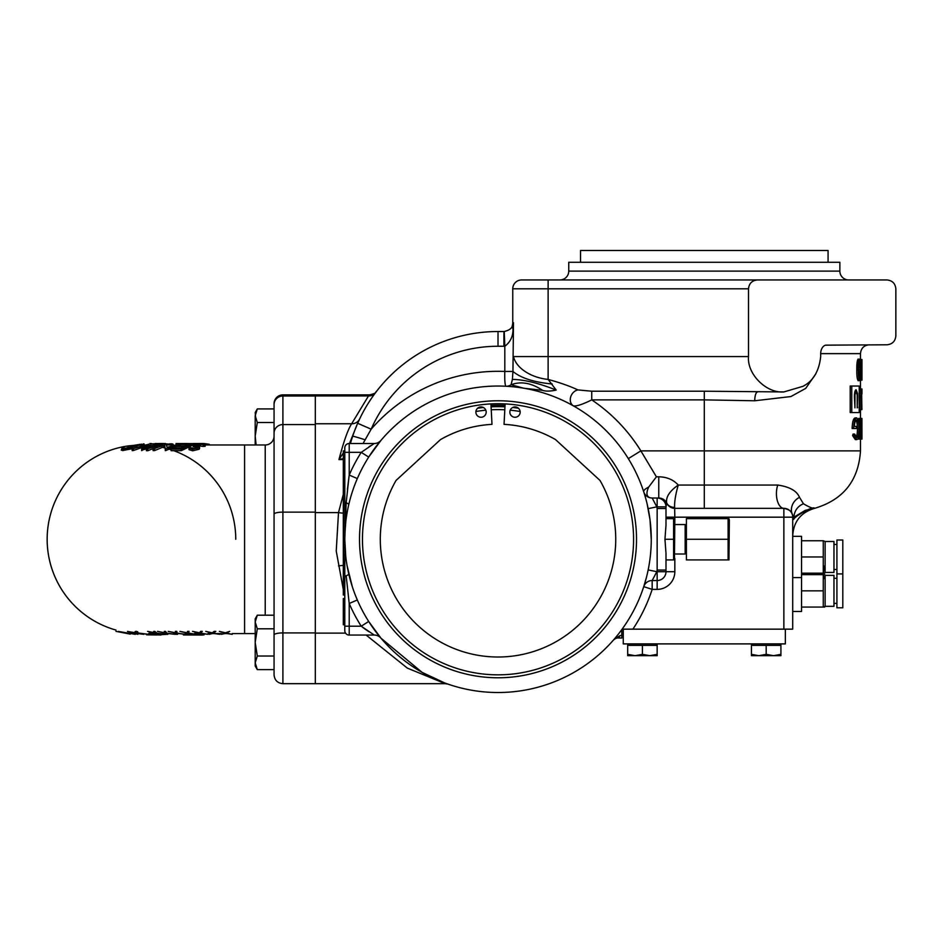 <?xml version="1.0" encoding="UTF-8"?>
<svg xmlns="http://www.w3.org/2000/svg" width="943" height="943" viewBox="0 0 943 943"><rect width="100%" height="100%" fill="white"/><g stroke="black" fill="none" stroke-linecap="round" stroke-linejoin="round"><path stroke-width="1.41" d="M815.954 373.605L805.735 388.375L790.894 396.555L754.742 400.775L704.303 399.879L591.744 399.879A167.972 167.972 0 0 1 640.851 450.872L656.387 476.804L658.756 476.804C666.866 476.946 673.361 479.692 678.253 485.056L777.798 485.056A14.734 7.45 -90 0 0 776.419 493.602A14.734 7.45 -90 0 0 783.869 508.336C789.232 509.574 791.99 511.495 792.155 514.076A14.734 13.261 -20.5 0 1 799.487 497.315L803.46 503.774A14.734 14.216 -18.2 0 0 793.994 517.118L792.155 514.076M498.022 692.516A153.237 153.237 0 0 0 651.259 539.278A153.237 153.237 0 0 0 498.022 386.041A153.237 153.237 0 0 0 344.784 539.278A153.237 153.237 0 0 0 498.022 692.516M647.204 504.269L650.01 519.77L651.259 539.278M646.474 577.293A153.237 153.237 0 0 1 643.751 586.64A153.237 153.237 0 0 0 646.474 577.293L643.751 586.64A8.841 8.841 0 0 1 652.167 580.534L652.167 589.375A162.078 162.078 0 0 1 632.894 629.158L783.869 629.158L783.869 517.177L674.834 517.177L674.445 559.906L673.585 559.906L673.585 518.65L674.445 518.65M658.756 476.804L658.756 498.022L657.153 498.022L658.756 498.022A8.841 8.841 0 0 1 666.795 503.185L665.994 506.863L665.994 525.298L664.945 539.278L665.994 553.258L665.994 571.694A8.841 8.841 0 0 1 657.153 580.534L652.167 580.534L656.823 571.694L648.159 569.926M665.994 518.65L665.994 514.23L665.994 518.65L673.585 518.65M375.55 392.665L375.562 392.642A8.841 8.499 37 0 1 368.501 395.942L369.479 394.881L282.9 394.881A8.841 8.841 0 0 0 274.059 403.722L274.059 408.92L257.309 408.92L255.199 415.722L257.309 422.523L255.199 436.137L256.131 444.978M568.747 271.113L839.859 271.113L839.859 262.272L568.747 262.272L568.747 271.113A8.841 8.841 0 0 1 559.906 279.953M839.859 271.113A8.841 8.841 0 0 0 848.7 279.953M828.072 262.272L828.072 250.484L580.534 250.484L580.534 262.272M498.022 677.781A138.503 138.503 0 0 1 359.519 539.278A138.503 138.503 0 0 1 498.022 400.775A138.503 138.503 0 0 1 636.525 539.278A138.503 138.503 0 0 1 498.022 677.781M498.022 403.722A135.556 135.556 0 0 0 362.466 539.278A135.556 135.556 0 0 0 498.022 674.834A135.556 135.556 0 0 0 633.578 539.278A135.556 135.556 0 0 0 498.022 403.722M343.311 539.278L343.311 579.143L344.784 579.143L344.784 450.872L343.311 450.872L343.311 539.278L344.784 539.278L346.175 502.737L349.205 475.072L347.401 489.441M344.784 563.195L343.311 563.195L343.311 561.875L344.784 561.875M343.311 561.875L343.311 554.885M344.784 547.246L343.311 547.246L343.311 541.989L343.311 547.706L344.784 547.706M343.311 555.003L344.784 555.003M343.311 579.627L343.311 572.649M338.502 565.941A8.841 1.957 169.8 0 1 343.311 565.458L344.784 565.458M343.311 572.755L344.784 572.755M343.311 579.143L343.311 580.947L344.784 580.947L344.784 630.631L344.784 575.819L344.784 592.039L344.784 586.77L343.311 586.77L343.311 589.375L344.784 589.375M343.311 589.375L343.311 592.039L344.784 592.039L344.784 592.758L344.784 592.039M344.784 594.998L344.784 596.436L344.784 594.998L343.311 594.998L343.311 582.456L343.311 592.758L344.784 592.758M343.311 582.456L343.311 580.947L343.311 582.456L343.311 580.947L343.311 582.456L344.784 582.456M344.784 541.294L343.311 541.294L343.311 541.989L344.784 541.989M343.311 544.582L344.784 544.582M344.784 604.946L343.311 604.946L343.311 598.499L344.784 598.805M343.311 617.028L343.311 624.773L343.311 614.129L343.311 617.028L343.311 614.129L343.311 617.028L343.311 614.129L343.311 617.028L344.784 617.028L344.784 614.129L344.784 617.028L344.784 614.129L343.311 614.388L343.311 609.52L344.784 609.52M345.126 521.455L346.175 502.737L344.784 502.737L344.784 447.925A4.42 4.42 0 0 1 349.205 443.505L374.23 443.505L361.228 452.345L368.689 457.084L380.984 440.369A8.841 8.841 0 0 1 374.23 443.505L372.402 444.613M344.784 450.872L344.784 447.925M370.67 445.685L369.043 446.734M349.205 475.072A162.078 162.078 0 0 1 361.228 452.345L349.205 452.345L349.205 475.072L357.326 478.572M344.784 630.631A4.42 4.42 0 0 0 349.205 635.052A4.42 4.42 0 0 1 344.784 630.631A4.42 4.42 0 0 0 349.205 635.052L349.205 626.211L361.228 626.211A162.078 162.078 0 0 1 349.205 603.485L346.175 575.819L344.784 575.819M368.854 631.692L365.165 629.17M365.071 629.087L361.228 626.211L368.689 621.472L370.564 624.349M380.666 637.81L380.984 638.187A8.841 8.841 0 0 0 374.23 635.052L349.205 635.052M344.784 624.773L343.311 624.773L344.784 624.773L344.784 617.028M343.311 620.246L344.784 620.246L343.311 620.246M343.311 621.567L344.784 621.567L343.311 621.567M343.311 604.946L343.311 609.52M343.311 614.388L344.784 614.388L343.311 614.388M344.784 601.163L344.784 598.711L344.784 601.163M345.138 557.372L345.103 556.394M357.326 599.984L349.205 603.485L349.205 626.211L344.784 626.211M368.689 621.472L380.984 638.187A8.841 8.841 0 0 0 374.23 635.052L361.228 626.211M665.994 559.906L665.994 564.327L665.994 559.906L674.445 559.906M648.159 508.631L656.823 506.863L652.167 498.022L657.153 498.022A8.841 8.841 0 0 1 665.994 506.863L665.994 508.513L657.153 508.513L656.823 506.863A162.078 162.078 0 0 1 657.153 508.513L657.153 570.043A162.078 162.078 0 0 1 656.823 571.694L657.153 570.043L665.994 570.043L665.994 564.327M665.994 571.694A8.841 8.841 0 0 1 657.153 580.534L657.153 571.694L674.834 571.694A17.681 17.681 0 0 1 657.153 589.375L652.167 589.375L643.751 586.64M664.296 499.967L666.701 502.973A8.841 8.098 153.9 0 0 674.634 507.31C674.363 501.865 675.565 494.45 678.253 485.056C669.565 491.138 665.723 497.102 666.701 502.973L666.795 503.185A8.841 8.841 0 0 0 674.834 508.336L783.869 508.336A8.841 8.841 0 0 1 792.709 517.177L792.709 629.158L783.869 629.158M803.46 503.774C809.059 507.075 812.748 508.595 814.493 508.336L805.31 510.328L793.994 517.118A8.841 8.805 -90 0 1 793.711 519.416L792.709 517.177A8.841 8.841 0 0 0 783.869 508.336L783.869 517.177L792.709 517.177M648.643 487.13C645.884 493.26 646.497 496.843 650.493 497.869L652.167 498.022A8.841 8.841 0 0 1 643.751 491.916C643.421 490.478 645.047 488.887 648.643 487.13L656.387 476.804M854.9 391.522L856.103 391.522L854.983 394.504L854.936 407.847L854.429 397.168C854.37 392.807 854.924 390.331 856.079 389.718L857.529 393.443L857.6 397.168L857.211 407.847L857.199 394.905L856.103 391.522M851.777 412.562L859.226 412.562L859.226 386.041L851.777 386.041L851.777 412.562L850.209 412.562L850.209 386.041L851.777 386.041M853.698 428.511L852.142 428.511C852.354 421.804 853.391 418.268 855.23 417.926L856.763 417.926L858.837 421.827L859.332 428.782C859.285 435.56 858.46 439.179 856.857 439.615L855.336 439.615L852.578 435.56L854.134 435.56L854.641 434.063L856.869 437.493C858.189 437.163 858.884 434.287 858.979 428.865C858.873 423.218 858.118 420.283 856.715 420.048C855.525 420.059 854.712 422.169 854.311 426.389L856.362 426.389L856.362 428.511L853.698 428.511C853.898 421.839 854.924 418.315 856.763 417.926M856.857 439.615L854.134 435.56M855.195 420.048C856.598 420.272 857.364 423.207 857.47 428.865C857.387 434.263 856.68 437.139 855.348 437.493M858.979 428.865L857.47 428.865M853.663 435.56L853.097 434.063L852.578 435.56M854.641 434.063L853.097 434.063M858.837 439.084L860.051 439.084L860.051 418.456L861.619 434.652L861.725 418.456L861.725 439.084L860.334 422.853L860.334 439.084L858.554 439.084L858.837 435.784M859.156 422.853L858.554 418.456L860.051 418.456M860.051 422.853L858.99 422.853M859.297 426.873L860.051 435.89M861.926 439.084L861.926 418.456L861.949 439.084L860.334 439.084M861.619 418.456L860.452 418.456L860.452 421.179M858.719 420.566L858.719 419.211M858.554 439.084L858.554 437.139M859.78 395.86L860.912 395.86L860.912 397.981L859.78 397.981L859.78 395.86M859.427 397.981L859.427 395.86L859.226 397.569M861.112 409.616L861.596 388.988L861.902 409.616L859.627 409.616L859.933 397.981M861.902 409.616L861.619 394.587L861.301 409.616M861.961 393.997L861.949 388.988L860.122 388.988L859.981 395.86M858.684 369.833L859.662 378.556L860.464 369.833L859.662 361.11L858.684 369.833M858.861 364.316L858.861 375.361M857.175 369.833L857.34 364.646L858.802 361.11M858.413 364.646L857.34 364.646M859.674 358.988C860.487 360.356 860.829 363.963 860.711 369.821C860.829 375.668 860.487 379.286 859.674 380.677C858.696 379.357 858.224 375.738 858.283 369.821C858.224 363.951 858.684 360.332 859.674 358.988M858.283 369.821L856.774 369.821C856.715 375.727 857.187 379.345 858.177 380.677L859.674 380.677M542.531 390.331C531.463 382.929 520.984 381.066 511.059 384.744L523.719 388.21L542.531 390.331C545.667 391.428 550.217 391.345 556.181 390.072L548.119 379.428A35.362 22.656 -170.2 0 1 513.475 356.572L548.119 356.572L548.119 379.428C559.906 382.634 569.831 386.135 577.894 389.907A8.841 7.179 119.5 0 0 570.621 397.18A8.841 7.179 119.5 0 0 573.533 405.938C576.727 406.327 582.798 404.299 591.744 399.879L591.744 391.215L704.303 391.215L704.303 450.872L640.851 450.872L628.321 458.628M349.476 443.505L357.656 423.277A153.237 153.237 0 0 1 498.022 331.523L503.916 331.523A8.841 8.841 0 0 0 504.246 331.512C509.597 330.18 512.332 328.011 512.45 325.005A14.734 8.027 15.2 0 0 513.004 328.871L513.475 322.683L512.756 322.683A8.841 8.841 0 0 1 512.45 325.005L513.475 322.683L512.45 325.005A8.841 8.841 0 0 0 512.756 322.683L512.756 288.794A8.841 8.841 0 0 1 521.597 279.953A8.841 8.841 0 0 0 512.756 288.794L548.119 288.794L548.119 356.572L748.506 356.572C746.927 374.065 766.376 393.514 783.869 391.934L803.023 386.3C813.22 381.043 819.102 371.141 820.681 356.572L820.681 353.625A8.652 6.118 90 0 1 825.514 345.162L887.009 344.784C892.337 344.219 895.284 341.272 895.85 335.944L895.85 288.794C895.284 283.466 892.337 280.519 887.009 279.953L757.347 279.953C752.019 280.519 749.072 283.466 748.506 288.794L548.119 288.794L548.119 279.953L521.597 279.953L757.347 279.953M783.869 391.934L704.303 391.215M577.894 389.907L591.744 391.215M556.181 390.072C538.736 383.141 524.143 379.581 512.403 379.392L511.059 384.744A8.841 8.334 -87 0 1 505.978 386.253C504.965 385.345 504.576 380.406 504.811 371.448L504.811 346.246A23.575 23.575 0 0 1 503.916 346.258L498.022 346.258A138.503 138.503 0 0 0 371.153 429.183L363.043 443.505M512.403 379.392L512.945 371.448L504.811 371.448A167.972 167.972 0 0 0 371.153 429.183L357.656 423.277L359.601 419.022M552.233 384.001C534.068 382.28 520.972 378.096 512.945 371.448L513.475 322.683M512.45 325.005C512.332 328.011 509.609 330.18 504.246 331.512L504.811 346.246C510.375 342.109 513.098 336.321 513.004 328.871M343.311 458.581L338.961 459.571L343.311 452.982M352.658 436.291A14.734 0.613 18.4 0 1 365.082 439.792M748.506 356.572L748.506 288.794M343.311 589.575L336.238 551.03L338.502 512.615L343.311 494.321M366.132 635.052L407.352 668.115L445.214 683.675L315.316 683.675L315.316 512.615L338.502 512.615A8.841 1.957 -169.8 0 0 343.311 513.098M345.763 522.021L345.044 530.379M345.775 556.712L344.784 539.278L345.704 556.075M347.059 565.6L352.352 586.852M380.972 638.175L422.11 672.383L444.695 682.944M432.224 677.675L431.305 677.227M410.111 664.791L407.741 663.094M404.229 660.465L399.49 656.634A8.841 8.322 130 0 0 399.443 656.599M364.505 409.557L365.707 407.459M369.456 401.388L371.577 398.194M374.395 394.221L374.913 393.502M343.311 459.571L338.961 459.571C343.712 441.418 347.943 429.478 351.656 423.761L368.501 395.942L315.316 395.942M315.316 512.615L315.316 394.881M345.562 633.13L315.316 633.13L315.316 539.278M315.316 423.761L351.656 423.761A8.841 8.57 25.4 0 0 359.637 418.951L356.784 425.317M357.656 423.277A153.237 153.237 0 0 0 350.442 443.505A153.237 153.237 0 0 1 357.656 423.277M503.916 331.523A8.841 8.841 0 0 0 504.246 331.512A8.841 8.841 0 0 1 503.916 331.523L503.916 346.258M857.493 360.202L857.493 363.043M861.961 359.519L861.961 360.273M861.489 378.037L860.464 378.037L860.487 380.147L861.489 380.147L861.619 359.519M861.489 359.519L860.146 359.519M857.34 393.443L857.163 394.304M857.211 405.879L857.6 407.647M860.087 380.147L860.287 379.322M857.116 369.821L857.116 362.289M858.873 360.768L858.177 358.988C857.187 360.297 856.715 363.915 856.774 369.821M858.719 436.974L858.719 439.084M860.252 419.505L860.134 418.621M858.554 418.456L858.554 420.472M674.634 507.31L674.834 517.177L665.994 517.177M777.798 485.056C789.668 486.824 796.894 490.914 799.487 497.315M704.303 508.336L704.303 450.872L860.487 450.872C858.531 480.718 843.219 499.873 814.54 508.36L814.54 508.36C813.503 505.401 793.923 516.894 793.711 519.416M792.709 531.911L792.709 517.412M622.356 629.158L632.894 629.158M621.791 637.998L621.791 629.629A153.237 153.237 0 0 1 613.622 639.861L619.916 635.653L621.791 635.252L621.791 637.998L617.3 637.998A4.42 2.97 -90 0 0 619.916 635.653M617.3 637.998L614.86 638.729M505.035 405.384A134.083 134.083 0 0 0 491.008 405.384M504.965 406.846A132.609 132.609 0 0 0 491.079 406.846M483.335 407.482A132.609 132.609 0 0 0 477.594 408.248M518.45 408.248A132.609 132.609 0 0 0 512.709 407.482M343.311 601.163L343.311 599.937L343.311 601.163M343.311 598.711L343.311 599.937L343.311 598.711M343.311 544.865L343.311 543.639L343.311 544.865M343.311 542.414L343.311 543.639L343.311 542.414M130.252 634.132L115.954 631.35L130.252 634.132M118.205 631.386L135.262 634.344L118.205 631.386M134.13 633.378L130.37 632.211L136.263 633.378L134.13 633.378M143.855 634.321L127.47 631.386L137.831 634.333L135.132 633.637L137.819 633.625L143.855 634.321M136.487 631.315C134.106 631.468 134.766 632.069 138.48 633.118L149.359 634.415L139.434 633.166C136.393 632.329 135.816 631.845 137.702 631.716L135.061 631.657M136.594 631.999L137.702 631.716M149.088 633.873L148.251 634.238M149.359 634.415L150.456 634.002M152.306 633.366L148.805 633.366L152.306 633.366M155.336 632.836L147.627 631.362L157.894 634.333L159.084 634.333L157.328 633.401L165.555 634.333L156.927 633.13L154.864 631.386L153.697 631.397L155.336 632.836M165.178 632.836L157.516 631.35L165.39 633.13L166.569 634.333L167.901 634.344L166.946 633.401L175.115 634.344L166.734 633.13L165.591 631.386L164.282 631.397L165.178 632.836M177.166 633.107L176.765 631.338L175.374 631.35L175.681 632.812L168.172 631.362L175.74 633.107L176.152 634.333L177.567 634.333L177.249 633.378L185.241 634.309L177.166 633.107M187.563 631.35L187.174 632.812L179.889 631.362L187.068 633.107L186.549 634.333L188.046 634.333L188.494 633.378L196.238 634.309L188.588 633.095L189.048 631.327L187.563 631.35M213.448 633.118L215.794 631.35L214.155 631.374L212.246 632.824L205.727 631.362L211.774 633.118L209.252 634.333L212.977 633.39L219.896 634.333L213.448 633.118M203.146 445.685L205.173 446.275L203.146 446.44L195.519 445.332L200.517 444.401L205.173 444.778L201.118 444.141L192.455 445.308L192.455 443.835L200.069 444.153M151.104 445.367L150.786 443.894L156.008 444.342M150.786 445.084L148.782 445.19M195.661 446.452L197.5 447.548M199.374 448.29L199.162 449.222L192.69 450.813L189.001 449.67L189.001 448.125L192.69 449.245L199.162 447.677L199.374 446.758L197.5 446.039M196.993 448.432L193.586 446.463M181.327 449.092L191.641 444.212L191.641 445.697L181.327 450.66L171.096 450.695L171.096 449.127L181.327 449.092L181.327 450.66M181.139 447.996L175.41 448.043L175.41 446.522L183.779 446.487L180.549 448.373L172.109 448.42L171.096 449.127M184.863 445.956L180.467 445.992L180.467 444.495L188.836 444.471L184.793 445.992L175.41 446.522M178.604 444.212L167.147 447.383L166.074 444.212L153.108 449.045L164.601 444.896L165.284 449.033L178.604 444.212L178.604 445.697L177.095 446.015M175.704 446.369L165.638 450.613L164.601 446.393L154.676 450.577L153.108 450.613L153.108 449.045M157.375 446.923L147.815 450.695L146.389 450.695L147.815 450M149.383 447.748L141.91 450.212M143.289 447.029L133.387 450.554L132.161 450.601L132.161 449.033L145.894 444.896L141.627 449.021L141.627 450.589M141.627 449.021L158.235 444.212L144.609 447.371L148.782 444.2L148.782 445.685L147.438 446.404M133.434 448.479L122.543 450.601L122.036 449.387L124.075 448.892L124.335 449.894L136.11 447.501M130.488 447.359L128.012 447.442L128.012 445.933L133.611 445.402L133.611 446.617M180.467 445.025L179.064 445.037L179.064 443.564L186.36 443.505L179.359 443.611M196.993 447.677L195.342 447.666M195.142 447.666L196.604 447.996M47.15 539.278A94.3 94.3 0 0 0 115.954 630.065A94.3 94.3 0 0 1 128.012 445.945L142.169 444.648L141.756 444.094M204.077 634.014L204.077 634.851L202.167 635.052L193.763 634.757C180.455 635.063 180.455 634.981 193.751 634.498M183.437 634.969L202.167 635.052M185.241 633.248L186.549 633.189M166.864 634.333L156.55 634.969C143.242 634.78 143.242 634.745 156.55 634.851M146.236 634.274L160.852 635.052M153.249 633.354L156.267 633.484M255.199 633.578L244.591 633.578L244.591 444.978L265.219 444.978A8.841 8.841 0 0 0 274.059 436.137L274.059 615.201L257.309 615.201L255.199 622.003L255.199 618.844L257.309 615.201M255.199 662.835L257.309 669.636L255.199 665.994L255.199 662.835L257.309 656.033L255.199 662.835L255.199 642.419L257.309 656.033L274.059 656.033L274.059 674.834L274.059 403.722M202.262 443.505L192.997 443.552L203.841 443.505L209.24 444.259L209.24 444.978M193.291 445.155L192.631 445.084L192.997 443.67M195.566 443.505L190.486 443.658L190.486 445.131M191.099 443.552L192.455 443.835M200.069 443.87L203.841 443.505M158.801 443.599L150.786 443.894M170.188 444.118L171.037 443.752C173.441 444.07 173.712 444.271 171.815 444.353M171.037 443.752L171.037 444.978M156.008 443.882L165.414 443.516L165.414 444.342M165.414 443.835L169.268 444.094M169.799 443.764L169.799 444.978M149.925 443.505L151.505 443.552M155.324 443.505L158.801 443.587M144.079 443.917L144.079 445.049M235.75 539.278A94.3 94.3 0 0 0 173.653 450.648M171.096 449.764A94.3 94.3 0 0 0 168.703 448.998M164.919 447.949A94.3 94.3 0 0 0 161.948 447.23M150.809 445.438A94.3 94.3 0 0 0 148.782 445.261M203.146 444.943L203.146 446.44M200.517 444.401L200.517 445.886M199.162 449.222L199.374 446.758M192.69 449.245L192.69 450.813M193.586 444.966L197.17 447.677L193.551 448.503L191.04 447.701L189.001 448.125M196.993 447.795L196.993 446.899L197.17 447.677M205.173 444.778L205.173 446.275M195.342 446.357L195.342 447.878M191.641 444.212L180.467 444.495M165.284 449.033L165.284 450.601M164.601 444.896L164.601 446.393M154.676 449.009L154.676 450.577M165.638 449.045L165.638 450.613M146.389 449.127L162.632 444.224L146.389 449.127L146.389 450.695M162.632 444.224L162.632 445.037M147.815 449.127L147.815 450.695M133.387 448.998L133.387 450.554M148.782 444.2L132.161 449.033M158.235 444.212L158.235 444.825M141.91 449.033L141.91 450.589M133.611 445.402L139.977 444.33C142.063 444.294 140.778 444.848 136.11 445.992L124.335 448.349L124.075 447.359L124.075 448.338M124.335 448.349L124.075 447.359L122.036 447.842L121.246 450.212M124.335 448.903L124.335 449.894M136.11 446.275L136.11 447.43M139.977 444.931L141.002 444.471M131.831 445.827L131.831 447.041M122.036 447.842L122.543 449.033L142.169 444.648L142.169 445.52M137.077 446.027L137.077 447.076M122.543 449.033L122.543 450.601M187.728 444.118C190.38 444.023 190.698 443.858 188.671 443.611L185.712 443.516M188.671 443.611L188.671 444.2M176.035 444.978L176.035 443.505L179.064 443.564M178.133 443.505L176.046 443.505L176.058 444.377M185.205 444.2L185.205 443.505L190.215 443.611L190.215 444.212M194.729 633.307L197.629 633.437M200.352 633.543L201.519 633.578M225.401 632.812L219.33 631.338L224.752 633.107L221.299 634.333L225.825 633.39L232.261 634.333L226.473 633.107L229.679 631.338L225.401 632.812M199.515 632.812L192.537 631.338L199.209 633.107L197.629 634.333L200.541 633.378L207.943 634.321L200.824 633.107L202.285 631.327L200.706 631.338L199.515 632.812M255.199 642.419L257.309 628.804L255.199 642.419L255.199 622.003L257.309 628.804L274.059 628.804L274.059 634.957A8.841 2.039 0 0 1 282.9 632.918L282.9 683.675C277.525 683.156 274.578 680.209 274.059 674.834M255.765 625.433L255.199 622.003M274.059 669.636L257.309 669.636M255.199 444.978L255.199 436.137L257.309 422.523L274.059 422.523L274.059 433.179A8.841 8.605 180 0 1 282.9 424.574L282.9 632.918L315.316 632.918M255.765 419.152L255.199 412.562L257.309 408.92M255.199 436.137L255.199 415.722M686.398 518.65L728.102 518.65L728.102 559.906L728.963 559.906L686.398 559.906L686.398 518.65M728.963 559.906L729.352 520.123L728.963 518.65L728.102 518.65M728.102 539.278L686.398 539.278M674.834 524.544L685.148 524.544L685.148 554.012L674.834 554.012M673.585 539.278L664.945 539.278M825.125 606.325L833.966 606.325L833.966 575.371L825.125 575.371L825.125 606.325L823.251 607.056L824.701 607.056M801.55 607.056L823.251 607.056L823.251 574.641L824.312 578.625M801.55 574.641L824.536 574.641M842.806 573.898L842.806 607.799M836.913 573.91L842.806 573.91L842.806 540.009L836.913 540.009L836.913 607.799M792.709 536.331L801.55 536.331L801.55 611.477L792.709 611.477M823.251 590.848L801.55 590.848M520.171 412.103A5.163 5.163 0 0 0 515.019 406.94A5.163 5.163 0 0 0 509.857 412.103A5.163 5.163 0 0 0 515.019 417.254A5.163 5.163 0 0 0 520.171 412.103M505.118 403.91L504.045 424.362A115.081 115.081 0 0 1 555.557 439.615L599.972 480.411A117.734 117.734 0 0 1 498.022 657.012A117.734 117.734 0 0 1 396.072 480.411L440.487 439.615A115.081 115.081 0 0 1 491.998 424.362L490.926 403.91M486.187 412.103A5.163 5.163 0 0 0 481.024 406.94A5.163 5.163 0 0 0 475.873 412.103A5.163 5.163 0 0 0 481.024 417.254A5.163 5.163 0 0 0 486.187 412.103M475.909 411.513A129.662 129.662 0 0 1 485.822 410.193M491.232 409.792A129.662 129.662 0 0 1 504.811 409.792M510.222 410.193A129.662 129.662 0 0 1 520.135 411.513M785.342 629.158L785.342 643.892L623.264 643.892L623.264 629.158M657.153 655.68L649.786 655.68L642.419 654.359L635.052 655.68L649.786 655.68L657.153 654.359L657.153 655.68L657.153 645.366L642.419 645.366L642.419 654.359M627.684 655.68L627.684 654.359L627.684 655.68L635.052 655.68L627.684 654.359L627.684 645.366L642.419 645.366M627.684 643.892L627.684 645.366M657.153 643.892L657.153 645.366M780.922 655.68L773.555 655.68L766.188 654.359L758.82 655.68L773.555 655.68L780.922 654.359L780.922 655.68L780.922 645.366L766.188 645.366L766.188 654.359M751.453 643.892L751.453 654.359L758.82 655.68L751.453 655.68L751.453 654.359L751.453 655.621M751.453 645.366L766.188 645.366M780.922 643.892L780.922 645.366M824.689 565.8L823.251 573.167L823.251 540.752L825.125 541.482L825.125 572.425L823.251 573.167L824.701 573.167M825.125 541.494L833.966 541.494L833.966 572.436L825.125 572.436M823.251 573.167L801.55 573.167M823.251 556.959L801.55 556.959M823.251 540.752L801.55 540.752M613.622 639.861A153.237 153.237 0 0 0 621.791 629.629M349.205 443.505L349.205 452.345L344.784 452.345M374.23 443.505A8.841 8.841 0 0 0 380.984 440.369M346.175 502.737A8.841 1.839 -167 0 1 348.733 504.729M348.733 573.827A8.841 1.839 -13 0 1 346.175 575.819M657.153 580.534L657.153 589.375M674.834 558.433L674.834 571.694M657.153 498.022A8.841 8.841 0 0 1 665.994 506.863L657.153 506.863L657.153 498.022M860.464 369.833L858.979 369.833M860.487 359.519L860.487 353.625L820.681 353.625M754.742 400.775A8.841 2.853 90 0 1 757.594 391.934M498.022 331.523L498.022 346.258M344.336 592.758L344.101 592.039M265.219 615.201L265.219 444.978M282.9 394.881L282.9 395.989A8.841 8.605 180 0 0 274.059 404.582M315.316 395.989L282.9 395.989L282.9 424.574L315.316 424.574M315.316 512.132L282.9 512.132A8.841 2.039 180 0 0 274.059 514.171M345.775 556.653L344.784 539.219M344.879 533.868L345.775 521.939M860.487 353.625C861.006 348.25 863.953 345.303 869.328 344.784M445.214 683.675L448.031 684.135M369.479 394.881C378.037 392.972 375.008 391.852 376.446 391.486L376.328 391.64M861.961 380.147L861.961 359.648M860.487 450.872L860.487 439.084M860.487 418.456L860.487 409.616M860.487 388.988L860.487 380.147M666.701 502.973L666.182 502.053M814.54 508.36C800.913 512.391 793.641 521.491 792.709 535.671M205.173 444.978L244.591 444.978M166.675 444.978L173.618 444.978M183.449 634.969L183.449 634.285M173.088 445.674L173.088 444.188M163.87 443.505L158.801 443.505M143.43 445.344L143.43 443.87M315.316 683.675L282.9 683.675M199.551 448.632L199.551 447.1M193.197 446.852L193.197 445.355M123.392 449.563L123.392 448.019M143.1 445.721L143.1 444.236M190.003 445.367L190.003 443.882M244.591 633.578L232.261 633.578M226.638 633.578L225.353 633.578M221.299 633.578L215.546 633.578M213.861 633.578L212.635 633.578M209.252 633.578L207.943 633.578M178.404 633.578L177.567 633.578M175.881 633.578L173.795 633.578M825.125 575.371L824.701 574.641M836.913 578.318L833.966 578.318M842.806 607.787L836.913 607.787M836.913 603.379L833.966 603.379M836.913 569.478L833.966 569.478M801.55 577.587L792.709 577.587M836.913 544.441L833.966 544.441"/></g></svg>

